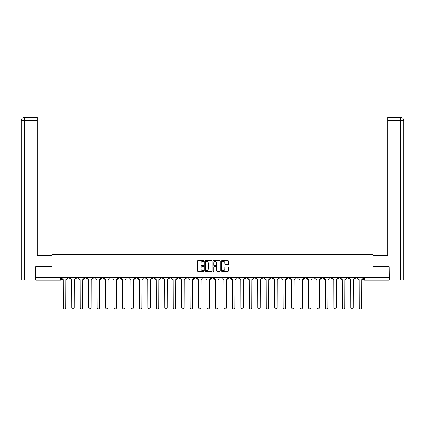 <?xml version="1.0" encoding="UTF-8"?>
<svg xmlns="http://www.w3.org/2000/svg" width="425" height="425" viewBox="0 0 425 425"><rect width="100%" height="100%" fill="white"/><g stroke="black" fill="none" stroke-linecap="round" stroke-linejoin="round"><path stroke-width="0.64" d="M203.83 261.099A0.372 0.372 0 0 0 203.458 260.722L197.806 260.722A0.531 0.531 0 0 0 197.274 261.258L197.274 270.831A0.531 0.531 0 0 0 197.806 271.363L203.458 271.363A0.372 0.372 0 0 0 203.83 270.991A0.372 0.372 0 0 0 203.458 270.619L202.725 270.619A1.7 1.7 0 0 1 201.025 268.913L201.025 268.117A1.7 1.7 0 0 1 202.725 266.417L203.458 266.417A0.372 0.372 0 0 0 203.83 266.045A0.372 0.372 0 0 0 203.458 265.673L202.725 265.673A1.7 1.7 0 0 1 201.025 263.967L201.025 263.171A1.7 1.7 0 0 1 202.725 261.471L203.458 261.471A0.372 0.372 0 0 0 203.83 261.099M346.683 277.477L346.683 278.072L348.851 278.072A1.084 1.084 0 0 1 347.767 279.156A1.084 1.084 0 0 1 346.683 278.072L346.683 277.477M295.959 277.477L295.959 278.072L298.127 278.072A1.084 1.084 0 0 1 297.043 279.156A1.084 1.084 0 0 1 295.959 278.072L295.959 277.477M287.502 277.477L287.502 278.072L289.669 278.072A1.084 1.084 0 0 1 288.586 279.156A1.084 1.084 0 0 1 287.502 278.072L287.502 277.477M236.778 277.477L236.778 278.072L238.946 278.072A1.084 1.084 0 0 1 237.862 279.156A1.084 1.084 0 0 1 236.778 278.072L236.778 277.477M228.326 277.477L228.326 278.072L230.493 278.072A1.084 1.084 0 0 1 229.41 279.156A1.084 1.084 0 0 1 228.326 278.072L228.326 277.477M219.868 277.477L219.868 278.072L222.036 278.072A1.084 1.084 0 0 1 220.952 279.156A1.084 1.084 0 0 1 219.868 278.072L219.868 277.477M202.964 277.477L202.964 278.072L205.132 278.072A1.084 1.084 0 0 1 204.048 279.156A1.084 1.084 0 0 1 202.964 278.072L202.964 277.477M186.054 278.072L186.054 277.477L186.054 278.072A1.084 1.084 0 0 0 187.138 279.156A1.084 1.084 0 0 1 186.054 278.072L188.222 278.072A1.084 1.084 0 0 1 187.138 279.156A1.084 1.084 0 0 0 188.222 278.072L188.222 277.477L188.222 278.072M177.597 278.072L177.597 277.477L177.597 278.072A1.084 1.084 0 0 0 178.681 279.156A1.084 1.084 0 0 1 177.597 278.072L179.764 278.072A1.084 1.084 0 0 1 178.681 279.156M169.145 278.072L169.145 277.477L169.145 278.072A1.084 1.084 0 0 0 170.228 279.156A1.084 1.084 0 0 1 169.145 278.072L171.312 278.072A1.084 1.084 0 0 1 170.228 279.156A1.084 1.084 0 0 0 171.312 278.072L171.312 277.477L171.312 278.072M160.692 277.477L160.692 278.072L162.86 278.072A1.084 1.084 0 0 1 161.776 279.156A1.084 1.084 0 0 1 160.692 278.072L160.692 277.477M152.235 277.477L152.235 278.072L154.403 278.072A1.084 1.084 0 0 1 153.319 279.156A1.084 1.084 0 0 1 152.235 278.072L152.235 277.477M143.783 277.477L143.783 278.072L145.95 278.072A1.084 1.084 0 0 1 144.867 279.156A1.084 1.084 0 0 1 143.783 278.072L143.783 277.477M135.331 278.072L135.331 277.477L135.331 278.072A1.084 1.084 0 0 0 136.414 279.156A1.084 1.084 0 0 1 135.331 278.072L137.498 278.072A1.084 1.084 0 0 1 136.414 279.156M118.421 278.072L118.421 277.477L118.421 278.072A1.084 1.084 0 0 0 119.505 279.156A1.084 1.084 0 0 1 118.421 278.072L120.588 278.072A1.084 1.084 0 0 1 119.505 279.156A1.084 1.084 0 0 0 120.588 278.072L120.588 277.477L120.588 278.072M109.963 278.072L109.963 277.477L109.963 278.072A1.084 1.084 0 0 0 111.047 279.156A1.084 1.084 0 0 1 109.963 278.072L112.131 278.072A1.084 1.084 0 0 1 111.047 279.156A1.084 1.084 0 0 0 112.131 278.072L112.131 277.477L112.131 278.072M101.511 278.072L101.511 277.477L101.511 278.072A1.084 1.084 0 0 0 102.595 279.156A1.084 1.084 0 0 1 101.511 278.072L103.679 278.072A1.084 1.084 0 0 1 102.595 279.156A1.084 1.084 0 0 0 103.679 278.072L103.679 277.477L103.679 278.072M93.059 278.072L93.059 277.477L93.059 278.072A1.084 1.084 0 0 0 94.143 279.156A1.084 1.084 0 0 1 93.059 278.072L95.227 278.072A1.084 1.084 0 0 1 94.143 279.156M84.602 278.072L84.602 277.477L84.602 278.072A1.084 1.084 0 0 0 85.685 279.156A1.084 1.084 0 0 1 84.602 278.072L86.769 278.072A1.084 1.084 0 0 1 85.685 279.156A1.084 1.084 0 0 0 86.769 278.072L86.769 277.477L86.769 278.072M76.149 278.072L76.149 277.477L76.149 278.072A1.084 1.084 0 0 0 77.233 279.156A1.084 1.084 0 0 1 76.149 278.072L78.317 278.072A1.084 1.084 0 0 1 77.233 279.156A1.084 1.084 0 0 0 78.317 278.072L78.317 277.477L78.317 278.072M228.044 264.472A0.531 0.531 0 0 0 228.576 263.941L228.576 261.258A0.531 0.531 0 0 0 228.044 260.722L221.77 260.722A0.531 0.531 0 0 0 221.239 261.258L221.239 270.831A0.531 0.531 0 0 0 221.77 271.363L228.044 271.363A0.531 0.531 0 0 0 228.576 270.831L228.576 267.585A0.531 0.531 0 0 0 228.044 267.054L225.362 267.054A0.531 0.531 0 0 0 224.83 267.585L224.83 269.195A1.424 1.424 0 0 1 223.407 270.619A1.424 1.424 0 0 1 221.983 269.195L221.983 262.889A1.424 1.424 0 0 1 223.407 261.471A1.424 1.424 0 0 1 224.83 262.889L224.83 263.941A0.531 0.531 0 0 0 225.362 264.472L228.044 264.472M24.581 279.969L21.25 279.969L21.25 120.642C21.447 118.665 22.525 117.582 24.496 117.39L37.235 117.39L37.235 120.642L24.581 120.642L24.581 279.969L35.61 279.969L35.61 266.693L51.924 266.693L51.924 254.607L373.076 254.607L373.076 266.693L389.226 266.693L389.226 277.477L35.774 277.477L35.774 279.156L61.407 279.156L61.407 277.477L61.407 279.156A1.084 1.084 0 0 1 60.323 280.24L35.774 280.24L35.774 279.156M35.774 266.693L35.774 277.477M212.032 261.258A0.531 0.531 0 0 0 211.501 260.722L205.227 260.722A0.531 0.531 0 0 0 204.696 261.258L204.696 270.831A0.531 0.531 0 0 0 205.227 271.363L211.501 271.363A0.531 0.531 0 0 0 212.032 270.831L212.032 261.258M213.499 260.722L219.773 260.722A0.531 0.531 0 0 1 220.304 261.258L220.304 270.831A0.531 0.531 0 0 1 219.773 271.363L217.09 271.363A0.531 0.531 0 0 1 216.559 270.831L216.559 266.948A0.531 0.531 0 0 0 216.022 266.417L214.242 266.417A0.531 0.531 0 0 0 213.711 266.948L213.711 270.991A0.372 0.372 0 0 1 213.339 271.363A0.372 0.372 0 0 1 212.968 270.991L212.968 261.258A0.531 0.531 0 0 1 213.499 260.722M363.593 277.477L363.593 279.156L389.226 279.156L389.226 280.24L364.677 280.24A1.084 1.084 0 0 1 363.593 279.156A1.084 1.084 0 0 0 364.677 280.24L364.677 277.477M389.226 277.477L389.226 279.156M357.308 277.477L357.308 278.072A1.084 1.084 0 0 1 356.224 279.156A1.084 1.084 0 0 1 355.141 278.072L357.308 278.072M355.141 277.477L355.141 278.072M348.851 277.477L348.851 278.072A1.084 1.084 0 0 1 347.767 279.156M340.398 277.477L340.398 278.072A1.084 1.084 0 0 1 339.315 279.156A1.084 1.084 0 0 1 338.231 278.072L340.398 278.072M338.231 277.477L338.231 278.072M331.941 277.477L331.941 278.072A1.084 1.084 0 0 1 330.857 279.156A1.084 1.084 0 0 1 329.773 278.072L331.941 278.072M329.773 277.477L329.773 278.072M323.489 277.477L323.489 278.072A1.084 1.084 0 0 1 322.405 279.156A1.084 1.084 0 0 1 321.321 278.072A1.084 1.084 0 0 0 322.405 279.156M321.321 277.477L321.321 278.072L323.489 278.072M315.037 277.477L315.037 278.072A1.084 1.084 0 0 1 313.953 279.156A1.084 1.084 0 0 1 312.869 278.072L315.037 278.072M312.869 277.477L312.869 278.072M306.579 277.477L306.579 278.072A1.084 1.084 0 0 1 305.495 279.156A1.084 1.084 0 0 1 304.412 278.072L306.579 278.072M304.412 277.477L304.412 278.072M298.127 277.477L298.127 278.072M289.669 277.477L289.669 278.072L289.669 277.477M281.217 277.477L281.217 278.072A1.084 1.084 0 0 1 280.133 279.156A1.084 1.084 0 0 1 279.05 278.072L281.217 278.072M279.05 277.477L279.05 278.072M272.765 277.477L272.765 278.072A1.084 1.084 0 0 1 271.681 279.156A1.084 1.084 0 0 1 270.598 278.072L272.765 278.072M270.598 277.477L270.598 278.072M264.308 277.477L264.308 278.072A1.084 1.084 0 0 1 263.224 279.156A1.084 1.084 0 0 1 262.14 278.072L264.308 278.072M262.14 277.477L262.14 278.072M255.855 277.477L255.855 278.072A1.084 1.084 0 0 1 254.772 279.156A1.084 1.084 0 0 1 253.688 278.072L255.855 278.072M253.688 277.477L253.688 278.072M247.403 277.477L247.403 278.072A1.084 1.084 0 0 1 246.319 279.156A1.084 1.084 0 0 1 245.236 278.072L247.403 278.072M245.236 277.477L245.236 278.072M238.946 277.477L238.946 278.072A1.084 1.084 0 0 1 237.862 279.156M230.493 277.477L230.493 278.072M222.036 278.072L222.036 277.477L222.036 278.072A1.084 1.084 0 0 1 220.952 279.156M213.584 277.477L213.584 278.072A1.084 1.084 0 0 1 212.5 279.156A1.084 1.084 0 0 1 211.416 278.072A1.084 1.084 0 0 0 212.5 279.156A1.084 1.084 0 0 0 213.584 278.072L211.416 278.072L211.416 277.477M205.132 278.072L205.132 277.477L205.132 278.072A1.084 1.084 0 0 1 204.048 279.156M196.674 277.477L196.674 278.072A1.084 1.084 0 0 1 195.59 279.156A1.084 1.084 0 0 1 194.507 278.072A1.084 1.084 0 0 0 195.59 279.156M194.507 277.477L194.507 278.072L196.674 278.072M179.764 277.477L179.764 278.072L179.764 277.477M162.86 278.072L162.86 277.477L162.86 278.072A1.084 1.084 0 0 1 161.776 279.156M154.403 278.072L154.403 277.477L154.403 278.072A1.084 1.084 0 0 1 153.319 279.156M145.95 278.072L145.95 277.477L145.95 278.072A1.084 1.084 0 0 1 144.867 279.156M137.498 277.477L137.498 278.072L137.498 277.477M129.041 278.072L129.041 277.477L129.041 278.072A1.084 1.084 0 0 1 127.957 279.156A1.084 1.084 0 0 1 126.873 278.072L129.041 278.072A1.084 1.084 0 0 1 127.957 279.156M126.873 277.477L126.873 278.072M95.227 277.477L95.227 278.072L95.227 277.477M69.859 277.477L69.859 278.072A1.084 1.084 0 0 1 68.776 279.156A1.084 1.084 0 0 1 67.692 278.072A1.084 1.084 0 0 0 68.776 279.156A1.084 1.084 0 0 0 69.859 278.072L69.859 277.477M67.692 277.477L67.692 278.072L69.859 278.072M60.323 277.477L60.323 280.24A1.084 1.084 0 0 0 61.407 279.156M205.812 261.471A0.372 0.372 0 0 0 205.44 261.842L205.44 270.247A0.372 0.372 0 0 0 205.812 270.619L206.582 270.619A1.7 1.7 0 0 0 208.282 268.913L208.282 263.171A1.7 1.7 0 0 0 206.582 261.471L205.812 261.471M216.559 262.921A1.424 1.424 0 0 0 215.135 261.497A1.424 1.424 0 0 0 213.711 262.921L213.711 265.142A0.531 0.531 0 0 0 214.242 265.673L216.022 265.673A0.531 0.531 0 0 0 216.559 265.142L216.559 262.921M62.14 277.477L62.14 278.614A1.084 1.084 139.8 0 0 63.224 279.698L63.304 307.61A1.248 1.248 139.8 0 0 64.552 308.858A1.248 1.248 139.8 0 0 65.795 307.61L65.88 279.698A1.084 1.084 139.8 0 0 66.964 278.614L66.964 277.477M70.593 277.477L70.593 278.614A1.084 1.084 139.8 0 0 71.676 279.698L71.761 307.61A1.248 1.248 139.8 0 0 73.004 308.858A1.248 1.248 139.8 0 0 74.253 307.61L74.332 279.698A1.084 1.084 139.8 0 0 75.416 278.614L75.416 277.477M79.05 277.477L79.05 278.614A1.084 1.084 139.8 0 0 80.134 279.698L80.213 307.61A1.248 1.248 139.8 0 0 81.462 308.858A1.248 1.248 139.8 0 0 82.705 307.61L82.785 279.698A1.084 1.084 139.8 0 0 83.868 278.614L83.868 277.477M51.871 266.693L51.871 255.584L37.235 255.584L37.235 120.642M24.581 117.39L24.581 120.642L21.25 120.642L21.25 247.456L21.25 120.642C21.441 118.671 22.525 117.587 24.501 117.39M373.129 266.693L373.129 255.584L387.765 255.584L387.765 117.39L400.499 117.39L400.419 120.642L387.765 120.642M403.75 247.456L403.75 120.642L403.75 279.969L389.39 279.969L389.226 266.693M400.419 279.969L400.419 120.642L403.75 120.642C403.553 118.665 402.475 117.582 400.504 117.39M87.502 277.477L87.502 278.614A1.084 1.084 139.8 0 0 88.586 279.698L88.666 307.61A1.248 1.248 139.8 0 0 89.914 308.858A1.248 1.248 139.8 0 0 91.162 307.61L91.242 279.698A1.084 1.084 139.8 0 0 92.326 278.614L92.326 277.477M95.954 277.477L95.954 278.614A1.084 1.084 139.8 0 0 97.038 279.698L97.123 307.61A1.248 1.248 139.8 0 0 98.366 308.858A1.248 1.248 139.8 0 0 99.615 307.61L99.694 279.698A1.084 1.084 139.8 0 0 100.778 278.614L100.778 277.477M104.412 277.477L104.412 278.614A1.084 1.084 139.8 0 0 105.496 279.698L105.575 307.61A1.248 1.248 139.8 0 0 106.824 308.858A1.248 1.248 139.8 0 0 108.067 307.61L108.152 279.698A1.084 1.084 139.8 0 0 109.236 278.614L109.236 277.477M112.864 277.477L112.864 278.614A1.084 1.084 139.8 0 0 113.948 279.698L114.027 307.61A1.248 1.248 139.8 0 0 115.276 308.858A1.248 1.248 139.8 0 0 116.524 307.61L116.604 279.698A1.084 1.084 139.8 0 0 117.688 278.614L117.688 277.477M121.316 277.477L121.316 278.614A1.084 1.084 139.8 0 0 122.405 279.698L122.485 307.61A1.248 1.248 139.8 0 0 123.728 308.858A1.248 1.248 139.8 0 0 124.977 307.61L125.056 279.698A1.084 1.084 139.8 0 0 126.14 278.614L126.14 277.477M129.774 277.477L129.774 278.614A1.084 1.084 139.8 0 0 130.857 279.698L130.937 307.61A1.248 1.248 139.8 0 0 132.186 308.858A1.248 1.248 139.8 0 0 133.429 307.61L133.514 279.698A1.084 1.084 139.8 0 0 134.597 278.614L134.597 277.477M138.226 277.477L138.226 278.614A1.084 1.084 139.8 0 0 139.31 279.698L139.395 307.61A1.248 1.248 139.8 0 0 140.638 308.858A1.248 1.248 139.8 0 0 141.886 307.61L141.966 279.698A1.084 1.084 139.8 0 0 143.05 278.614L143.05 277.477M146.683 277.477L146.683 278.614A1.084 1.084 139.8 0 0 147.767 279.698L147.847 307.61A1.248 1.248 139.8 0 0 149.095 308.858A1.248 1.248 139.8 0 0 150.338 307.61L150.423 279.698A1.084 1.084 139.8 0 0 151.507 278.614L151.507 277.477M155.136 277.477L155.136 278.614A1.084 1.084 139.8 0 0 156.219 279.698L156.299 307.61A1.248 1.248 139.8 0 0 157.548 308.858A1.248 1.248 139.8 0 0 158.796 307.61L158.876 279.698A1.084 1.084 139.8 0 0 159.959 278.614L159.959 277.477M163.588 277.477L163.588 278.614A1.084 1.084 139.8 0 0 164.672 279.698L164.757 307.61A1.248 1.248 139.8 0 0 166 308.858A1.248 1.248 139.8 0 0 167.248 307.61L167.328 279.698A1.084 1.084 139.8 0 0 168.412 278.614L168.412 277.477M172.045 277.477L172.045 278.614A1.084 1.084 139.8 0 0 173.129 279.698L173.209 307.61A1.248 1.248 139.8 0 0 174.457 308.858A1.248 1.248 139.8 0 0 175.7 307.61L175.785 279.698A1.084 1.084 139.8 0 0 176.869 278.614L176.869 277.477M180.498 277.477L180.498 278.614A1.084 1.084 139.8 0 0 181.581 279.698L181.666 307.61A1.248 1.248 139.8 0 0 182.909 308.858A1.248 1.248 139.8 0 0 184.158 307.61L184.238 279.698A1.084 1.084 139.8 0 0 185.321 278.614L185.321 277.477M188.955 277.477L188.955 278.614A1.084 1.084 139.8 0 0 190.039 279.698L190.118 307.61A1.248 1.248 139.8 0 0 191.367 308.858A1.248 1.248 139.8 0 0 192.61 307.61L192.69 279.698A1.084 1.084 139.8 0 0 193.773 278.614L193.773 277.477M197.407 277.477L197.407 278.614A1.084 1.084 139.8 0 0 198.491 279.698L198.571 307.61A1.248 1.248 139.8 0 0 199.819 308.858A1.248 1.248 139.8 0 0 201.067 307.61L201.147 279.698A1.084 1.084 139.8 0 0 202.231 278.614L202.231 277.477M205.859 277.477L205.859 278.614A1.084 1.084 139.8 0 0 206.943 279.698L207.028 307.61A1.248 1.248 139.8 0 0 208.271 308.858A1.248 1.248 139.8 0 0 209.52 307.61L209.599 279.698A1.084 1.084 139.8 0 0 210.683 278.614L210.683 277.477M214.317 277.477L214.317 278.614A1.084 1.084 139.8 0 0 215.401 279.698L215.48 307.61A1.248 1.248 139.8 0 0 216.729 308.858A1.248 1.248 139.8 0 0 217.972 307.61L218.057 279.698A1.084 1.084 139.8 0 0 219.141 278.614L219.141 277.477M222.769 277.477L222.769 278.614A1.084 1.084 139.8 0 0 223.853 279.698L223.933 307.61A1.248 1.248 139.8 0 0 225.181 308.858A1.248 1.248 139.8 0 0 226.429 307.61L226.509 279.698A1.084 1.084 139.8 0 0 227.593 278.614L227.593 277.477M231.227 277.477L231.227 278.614A1.084 1.084 139.8 0 0 232.31 279.698L232.39 307.61A1.248 1.248 139.8 0 0 233.633 308.858A1.248 1.248 139.8 0 0 234.882 307.61L234.961 279.698A1.084 1.084 139.8 0 0 236.045 278.614L236.045 277.477M239.679 277.477L239.679 278.614A1.084 1.084 139.8 0 0 240.762 279.698L240.842 307.61A1.248 1.248 139.8 0 0 242.091 308.858A1.248 1.248 139.8 0 0 243.334 307.61L243.419 279.698A1.084 1.084 139.8 0 0 244.502 278.614L244.502 277.477M248.131 277.477L248.131 278.614A1.084 1.084 139.8 0 0 249.215 279.698L249.3 307.61A1.248 1.248 139.8 0 0 250.543 308.858A1.248 1.248 139.8 0 0 251.791 307.61L251.871 279.698A1.084 1.084 139.8 0 0 252.955 278.614L252.955 277.477M256.588 277.477L256.588 278.614A1.084 1.084 139.8 0 0 257.672 279.698L257.752 307.61A1.248 1.248 139.8 0 0 259 308.858A1.248 1.248 139.8 0 0 260.243 307.61L260.328 279.698A1.084 1.084 139.8 0 0 261.412 278.614L261.412 277.477M265.041 277.477L265.041 278.614A1.084 1.084 139.8 0 0 266.124 279.698L266.204 307.61A1.248 1.248 139.8 0 0 267.452 308.858A1.248 1.248 139.8 0 0 268.701 307.61L268.781 279.698A1.084 1.084 139.8 0 0 269.864 278.614L269.864 277.477M273.493 277.477L273.493 278.614A1.084 1.084 139.8 0 0 274.577 279.698L274.662 307.61A1.248 1.248 139.8 0 0 275.905 308.858A1.248 1.248 139.8 0 0 277.153 307.61L277.233 279.698A1.084 1.084 139.8 0 0 278.317 278.614L278.317 277.477M281.95 277.477L281.95 278.614A1.084 1.084 139.8 0 0 283.034 279.698L283.114 307.61A1.248 1.248 139.8 0 0 284.362 308.858A1.248 1.248 139.8 0 0 285.605 307.61L285.69 279.698A1.084 1.084 139.8 0 0 286.774 278.614L286.774 277.477M290.402 277.477L290.402 278.614A1.084 1.084 139.8 0 0 291.486 279.698L291.571 307.61A1.248 1.248 139.8 0 0 292.814 308.858A1.248 1.248 139.8 0 0 294.063 307.61L294.142 279.698A1.084 1.084 139.8 0 0 295.226 278.614L295.226 277.477M298.86 277.477L298.86 278.614A1.084 1.084 139.8 0 0 299.944 279.698L300.023 307.61A1.248 1.248 139.8 0 0 301.272 308.858A1.248 1.248 139.8 0 0 302.515 307.61L302.595 279.698A1.084 1.084 139.8 0 0 303.684 278.614L303.684 277.477M307.312 277.477L307.312 278.614A1.084 1.084 139.8 0 0 308.396 279.698L308.476 307.61A1.248 1.248 139.8 0 0 309.724 308.858A1.248 1.248 139.8 0 0 310.973 307.61L311.052 279.698A1.084 1.084 139.8 0 0 312.136 278.614L312.136 277.477M315.764 277.477L315.764 278.614A1.084 1.084 139.8 0 0 316.848 279.698L316.933 307.61A1.248 1.248 139.8 0 0 318.176 308.858A1.248 1.248 139.8 0 0 319.425 307.61L319.504 279.698A1.084 1.084 139.8 0 0 320.588 278.614L320.588 277.477M324.222 277.477L324.222 278.614A1.084 1.084 139.8 0 0 325.306 279.698L325.385 307.61A1.248 1.248 139.8 0 0 326.634 308.858A1.248 1.248 139.8 0 0 327.877 307.61L327.962 279.698A1.084 1.084 139.8 0 0 329.046 278.614L329.046 277.477M332.674 277.477L332.674 278.614A1.084 1.084 139.8 0 0 333.758 279.698L333.837 307.61A1.248 1.248 139.8 0 0 335.086 308.858A1.248 1.248 139.8 0 0 336.334 307.61L336.414 279.698A1.084 1.084 139.8 0 0 337.498 278.614L337.498 277.477M341.132 277.477L341.132 278.614A1.084 1.084 139.8 0 0 342.215 279.698L342.295 307.61A1.248 1.248 139.8 0 0 343.538 308.858A1.248 1.248 139.8 0 0 344.787 307.61L344.866 279.698A1.084 1.084 139.8 0 0 345.95 278.614L345.95 277.477M349.584 277.477L349.584 278.614A1.084 1.084 139.8 0 0 350.668 279.698L350.747 307.61A1.248 1.248 139.8 0 0 351.996 308.858A1.248 1.248 139.8 0 0 353.239 307.61L353.324 279.698A1.084 1.084 139.8 0 0 354.408 278.614L354.408 277.477M358.036 277.477L358.036 278.614A1.084 1.084 139.8 0 0 359.12 279.698L359.205 307.61A1.248 1.248 139.8 0 0 360.448 308.858A1.248 1.248 139.8 0 0 361.696 307.61L361.776 279.698A1.084 1.084 139.8 0 0 362.86 278.614L362.86 277.477M21.25 120.642L21.25 247.456"/></g></svg>
